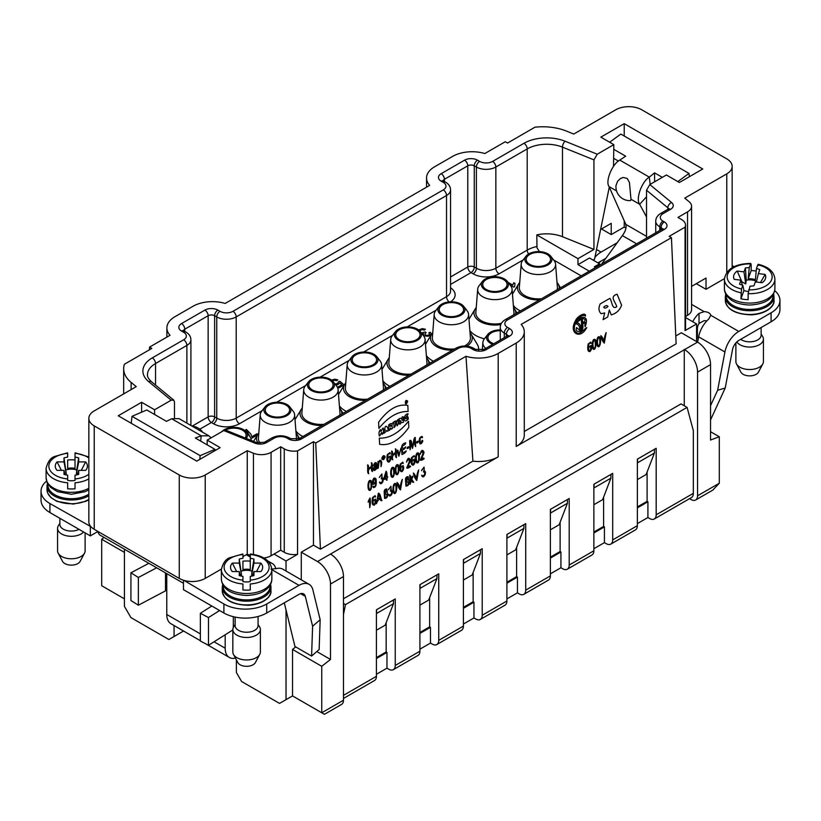 <?xml version="1.0" encoding="UTF-8"?>
<svg xmlns="http://www.w3.org/2000/svg" width="821" height="821" viewBox="0 0 821 821"><rect width="100%" height="100%" fill="white"/><g stroke="black" fill="none" stroke-linecap="round" stroke-linejoin="round"><path stroke-width="1.23" d="M376.418 657.59L386.157 651.966L386.968 652.438L376.418 658.524M419.911 632.478L429.65 626.854L430.461 627.326L419.911 633.412M463.403 607.366L473.142 601.752L473.953 602.214L463.403 608.31M506.896 582.263L516.625 576.64L517.435 577.112L506.896 583.197M550.378 557.151L560.117 551.527L560.928 551.999L550.378 558.085M593.87 532.039L603.609 526.425L604.42 526.887L593.87 532.983M685.545 225.118L685.545 328.554A13.772 7.953 180 0 1 685.073 330.606L685.073 227.171A13.772 7.953 0 0 0 685.545 225.118A13.772 7.953 0 0 0 681.512 219.494L677.93 217.432L687.536 211.88A13.772 7.953 0 0 0 691.569 206.266A13.772 7.953 0 0 0 689.086 201.699L684.745 198.128L726.78 173.867A18.36 10.601 0 0 0 732.158 166.376A18.36 10.601 0 0 0 726.78 158.874L641.745 109.778A18.36 10.601 0 0 0 615.781 109.778L573.756 134.049L566.449 131.093A41.307 23.85 0 0 0 534.964 127.204L507.542 143.039L505.274 141.735L484.821 153.537A27.534 15.897 0 0 0 452.617 156.39L434.596 166.796A27.534 15.897 0 0 0 426.53 178.034A27.534 15.897 0 0 0 429.65 185.392L225.18 303.442A27.534 15.897 0 0 0 192.976 306.295L174.955 316.701A27.534 15.897 0 0 0 166.889 327.938A27.534 15.897 0 0 0 170.009 335.296L149.555 347.098L151.834 348.412L124.412 364.247A41.307 23.85 0 0 0 123.663 368.742A41.307 23.85 0 0 0 131.134 382.422L136.255 386.64L94.22 410.9A18.36 10.601 0 0 0 88.842 418.392A18.36 10.601 0 0 0 94.22 425.894L179.255 474.979A18.36 10.601 0 0 0 205.219 474.979L247.244 450.719L253.432 453.223A13.772 7.953 0 0 0 271.074 452.33L280.679 446.778L284.251 448.851A13.772 7.953 0 0 0 297.551 450.903L313.458 441.719L313.458 545.154L301.286 552.184L317.511 561.554L330.494 554.062A18.36 10.601 60 0 1 343.476 576.547L330.494 584.039A18.36 10.601 -120 0 0 317.511 561.554M343.476 598.776L681.04 403.891L687.095 407.39L693.345 430.707L693.345 493.349L656.184 514.808L656.184 448.287L637.363 459.155L637.363 525.676L612.692 539.91L612.692 473.389L593.87 484.257L593.87 550.778L569.21 565.022L569.21 498.501L550.378 509.369L550.378 575.89L525.717 590.135L525.717 523.613L506.896 534.481L506.896 601.003L482.225 615.237L482.225 548.715L463.403 559.583L463.403 626.105L438.732 640.349L438.732 573.828L419.911 584.696L419.911 651.217L395.25 665.462L395.25 598.94L376.418 609.808L376.418 676.33L343.476 695.346M313.458 441.719L315.726 443.032L466 356.283L472.896 461.156A27.534 15.897 180 0 0 498.203 456.856L330.494 554.062M236.376 659.858L236.376 672.481L241.569 681.481L279.54 703.402L292.522 695.91L321.74 712.772L343.476 700.21L343.476 576.547M343.476 700.21A9.175 5.295 60 0 1 341.577 704.418L324.428 714.321L321.74 712.772L321.74 666.303L292.522 649.432L295.745 646.917M242.934 556.648L247.244 554.154L250.272 555.376M263.808 557.962A13.772 7.953 0 0 0 271.074 555.766L274.029 554.062L286.036 560.989L297.551 554.339A13.772 7.953 180 0 1 284.251 552.287L280.679 550.214L274.029 554.062M668.602 208.873A4.587 2.648 0 0 0 667.832 207.795L646.517 190.226L649.811 184.571L671.588 202.53A9.175 5.295 180 0 1 670.562 209.314L662.999 213.686A9.175 5.295 0 0 0 662.999 221.177L664.302 221.927A9.175 5.295 180 0 1 664.302 229.428L507.542 319.923A9.175 5.295 0 0 0 507.542 327.425L509.646 328.636A9.175 5.295 180 0 1 509.646 336.138L486.278 349.623A9.175 5.295 180 0 1 473.296 349.623L471.192 348.412A9.175 5.295 0 0 0 458.21 348.412L301.451 438.917A9.175 5.295 180 0 1 288.469 438.917L287.165 438.168A9.175 5.295 0 0 0 274.183 438.168L266.63 442.529A9.175 5.295 180 0 1 254.869 443.124L223.764 430.553L207.169 440.128L220.151 447.63L196.783 461.115L118.245 415.775L141.612 402.28L154.594 409.771L154.594 414.492L146.805 409.997L131.996 416.309L131.257 423.287M207.169 440.128L207.169 444.849L195.326 438.014L201.227 435.818L200.663 441.093M214.958 450.626L214.958 449.344L207.169 444.849M141.612 402.28L141.612 412.214M593.06 260.062L594.527 259.22L609.285 187.116M685.545 316.475L687.536 315.315A13.772 7.953 0 0 0 691.569 309.702L691.569 206.266M174.483 417.91L174.483 402.044L173.744 400.104L171.189 400.196L148.693 381.642A32.132 18.555 180 0 1 152.285 357.884L183.637 339.791A9.175 5.295 0 0 0 183.637 332.289L181.533 331.079A9.175 5.295 180 0 1 181.533 323.577L204.901 310.092A9.175 5.295 180 0 1 217.883 310.092L219.987 311.313A9.175 5.295 0 0 0 232.969 311.313L443.278 189.887A9.175 5.295 0 0 0 443.278 182.395L441.175 181.174A9.175 5.295 180 0 1 441.175 173.683L464.542 160.187A9.175 5.295 180 0 1 477.524 160.187L479.628 161.409A9.175 5.295 0 0 0 492.61 161.409L523.962 143.306A32.132 18.555 180 0 1 565.105 141.233L597.236 154.215L613.831 144.64L613.523 166.386M613.831 144.64L600.849 137.138L624.217 123.653L702.755 168.993L679.388 182.488L666.406 174.986L649.811 184.571M472.896 461.156L320.426 549.177L313.458 545.154M315.726 443.032L320.426 549.177M484.411 338.806A27.309 15.763 180 0 1 469.869 330.565M468.976 319.256A27.309 15.763 180 0 1 469.099 319.041L475.164 309.024A20.884 12.058 180 0 1 476.242 307.547M520.35 310.974A27.309 15.763 180 0 1 513.361 305.453M512.468 294.144A27.309 15.763 180 0 1 512.591 293.928L518.656 283.912A20.884 12.058 180 0 1 519.734 282.445M346.39 411.413A27.309 15.763 180 0 1 339.391 405.892M338.509 394.583A27.309 15.763 180 0 1 338.632 394.367L344.697 384.341A20.884 12.058 180 0 1 345.774 382.873M302.908 436.526A27.309 15.763 180 0 1 295.909 430.994M295.016 419.695A27.309 15.763 180 0 1 295.139 419.48L301.204 409.453A20.884 12.058 180 0 1 302.282 407.986M389.883 386.301A27.309 15.763 180 0 1 382.884 380.78M381.991 369.471A27.309 15.763 180 0 1 382.124 369.255L388.179 359.239A20.884 12.058 180 0 1 389.267 357.771M433.375 361.199A27.309 15.763 180 0 1 426.376 355.667M425.483 344.368A27.309 15.763 180 0 1 425.606 344.153L431.672 334.126A20.884 12.058 180 0 1 432.759 332.659M470.033 332.659A20.884 12.058 180 0 1 471.11 334.126L477.175 344.153A27.309 15.763 180 0 1 478.653 350.28M581.165 275.866L553.652 259.98M466 356.283A27.534 15.897 0 0 0 498.203 353.42L516.224 343.024A27.534 15.897 0 0 0 524.291 331.776A27.534 15.897 0 0 0 521.171 324.428L671.445 237.669L676.135 343.814L524.291 431.477M524.291 331.776L524.291 435.212A27.534 15.897 180 0 1 516.224 446.45L697.563 342.131L681.338 332.762L675.786 335.974M656.184 514.808A9.175 5.295 60 0 1 654.286 519.005L691.446 497.557A9.175 5.295 -120 0 0 693.345 493.349M689.548 498.645L691.077 499.537A9.175 5.295 -120 0 0 695.664 499.989A9.175 5.295 -120 0 0 697.563 495.781L697.563 372.118A18.36 10.601 -120 0 0 684.581 349.633M684.262 405.748L684.262 349.438M205.219 474.979L205.219 578.415A18.36 10.601 180 0 1 183.966 580.385A18.36 10.601 180 0 1 179.255 578.415L179.255 474.979M94.22 425.894L94.22 529.319L179.255 578.415M94.22 529.319A18.36 10.601 180 0 1 90.813 526.61A18.36 10.601 180 0 1 88.842 521.828L88.842 418.392M599.556 265.255L599.556 263.808L589.488 257.999L577.974 264.649L589.283 271.187M696.588 341.567L696.588 323.956L685.545 317.573M183.565 631.021L168.869 639.508L130.898 617.577L124.412 606.339L124.412 549.187M174.062 636.511L174.062 625.54M286.036 699.656L286.036 609.931M286.036 571.026L286.036 560.989M597.236 154.215L593.942 159.869L593.942 249.43L562.477 236.715A27.534 15.897 0 0 0 536.811 234.898L577.974 258.656L577.974 264.649M536.811 234.898L536.985 247.768L539.407 251.606M685.073 330.606L696.588 323.956M595.605 267.533L594.363 266.804L599.556 263.808M654.286 519.005A9.175 5.295 60 0 1 649.698 518.554L647.913 517.517L637.363 523.613M612.692 539.91A9.175 5.295 60 0 1 610.793 544.118A9.175 5.295 60 0 1 606.206 543.656L604.42 542.63L593.87 548.715M569.21 565.022A9.175 5.295 60 0 1 567.301 569.22A9.175 5.295 60 0 1 562.713 568.768L560.928 567.742L550.378 573.828M525.717 590.135A9.175 5.295 60 0 1 523.819 594.332A9.175 5.295 60 0 1 519.221 593.881L517.435 592.844L506.896 598.94M482.225 615.237A9.175 5.295 60 0 1 480.326 619.445A9.175 5.295 60 0 1 475.739 618.983L473.953 617.956L463.403 624.042M438.732 640.349A9.175 5.295 60 0 1 436.834 644.547A9.175 5.295 60 0 1 432.246 644.095L430.461 643.069L419.911 649.154M395.25 665.462A9.175 5.295 60 0 1 393.341 669.659A9.175 5.295 60 0 1 388.754 669.207L386.968 668.171L376.418 674.267M647.102 472.013L647.102 501.313L637.363 506.937M386.157 622.667L386.157 651.966M429.65 597.555L429.65 626.854M473.142 572.453L473.142 601.752M516.625 547.34L516.625 576.64M560.117 522.228L560.117 551.527M603.609 497.126L603.609 526.425M654.399 453.059L637.527 462.808L637.527 459.062L654.399 449.313L654.399 453.059L646.127 474.538L637.363 479.597M610.906 478.171L594.035 487.91L594.035 484.164L610.906 474.425L610.906 478.171L602.635 499.65L593.87 504.71M567.424 503.283L550.542 513.022L550.542 509.277L567.424 499.527L567.424 503.283L559.142 524.763L550.378 529.812M523.931 528.385L507.05 538.135L507.05 534.389L523.931 524.64L523.931 528.385L515.66 549.865L506.896 554.924M480.439 553.498L463.567 563.237L463.567 559.491L480.439 549.752L480.439 553.498L472.167 574.977L463.403 580.037M436.946 578.61L420.075 588.349L420.075 584.603L436.946 574.854L436.946 578.61L428.675 600.079L419.911 605.139M393.464 603.712L376.582 613.461L376.582 609.716L393.464 599.966L393.464 603.712L385.182 625.192L376.418 630.251M292.522 695.91L292.522 649.432M301.286 579.831L301.286 552.184M297.551 450.903L297.551 554.339M503.489 289.474A12.161 7.02 180 0 1 490.229 291.003A12.161 7.02 180 0 1 482.717 284.518A12.161 7.02 180 0 1 494.889 277.488A12.161 7.02 180 0 1 507.05 284.518A12.161 7.02 180 0 1 503.489 289.474M500.81 324.562A20.884 12.058 180 0 1 479.762 321.319A20.884 12.058 180 0 1 475.164 309.024M513.525 307.547A20.884 12.058 180 0 1 514.603 309.024A20.884 12.058 180 0 1 515.742 313.643M501.426 323.32A19.047 11.001 180 0 1 475.852 312.493L477.689 289.259A17.21 9.934 180 0 1 479.166 285.646L482.522 281.326A13.536 7.82 180 0 1 494.889 276.698A13.536 7.82 180 0 1 507.245 281.326A13.536 7.82 180 0 1 504.453 290.039A13.536 7.82 180 0 1 487.202 290.952A13.536 7.82 180 0 1 482.522 281.326M507.245 281.326L510.6 285.646A17.21 9.934 180 0 1 512.078 289.259L513.915 312.493A19.047 11.001 180 0 1 513.659 314.843M512.078 289.259A17.21 9.934 180 0 1 507.05 296.73A17.21 9.934 180 0 1 487.941 298.803A17.21 9.934 180 0 1 477.689 289.259M546.971 264.372A12.161 7.02 180 0 1 533.722 265.891A12.161 7.02 180 0 1 526.21 259.405A12.161 7.02 180 0 1 538.371 252.386A12.161 7.02 180 0 1 550.532 259.405A12.161 7.02 180 0 1 546.971 264.372M539.489 299.932A20.884 12.058 180 0 1 518.656 283.912M557.007 282.445A20.884 12.058 180 0 1 558.095 283.912A20.884 12.058 180 0 1 559.234 288.53M541.573 298.731A19.047 11.001 180 0 1 519.344 287.391L521.181 264.146A17.21 9.934 180 0 1 522.659 260.544L526.015 256.214A13.536 7.82 180 0 1 538.371 251.585A13.536 7.82 180 0 1 550.737 256.214A13.536 7.82 180 0 1 547.946 264.937A13.536 7.82 180 0 1 530.694 265.84A13.536 7.82 180 0 1 526.015 256.214M550.737 256.214L554.083 260.544A17.21 9.934 180 0 1 555.571 264.146L557.397 287.391A19.047 11.001 180 0 1 557.151 289.731M555.571 264.146A17.21 9.934 180 0 1 550.542 271.628A17.21 9.934 180 0 1 531.423 273.691A17.21 9.934 180 0 1 521.181 264.146M225.508 430.112A12.161 7.02 180 0 1 238.706 428.706A12.161 7.02 180 0 1 246.105 435.171A12.161 7.02 180 0 1 245.099 437.973M221.844 431.661A13.536 7.82 180 0 1 234.252 427.351A13.536 7.82 180 0 1 246.3 431.979L249.656 436.3A17.21 9.934 180 0 1 251.134 439.902A17.21 9.934 180 0 1 251.154 440.415L251.134 439.902M246.3 431.979A13.536 7.82 180 0 1 246.249 438.435M373.011 364.801A12.161 7.02 180 0 1 359.762 366.33A12.161 7.02 180 0 1 352.25 359.844A12.161 7.02 180 0 1 364.411 352.814A12.161 7.02 180 0 1 376.572 359.844A12.161 7.02 180 0 1 373.011 364.801M365.53 400.361A20.884 12.058 180 0 1 344.697 384.341M383.048 382.873A20.884 12.058 180 0 1 384.136 384.341A20.884 12.058 180 0 1 385.275 388.969M367.613 399.16A19.047 11.001 180 0 1 345.384 387.82L347.221 364.586A17.21 9.934 180 0 1 348.699 360.973L352.055 356.653A13.536 7.82 180 0 1 364.411 352.024A13.536 7.82 180 0 1 376.777 356.653A13.536 7.82 180 0 1 373.986 365.366A13.536 7.82 180 0 1 356.735 366.279A13.536 7.82 180 0 1 352.055 356.653M376.777 356.653L380.123 360.973A17.21 9.934 180 0 1 381.611 364.586L383.438 387.82A19.047 11.001 180 0 1 383.191 390.17M381.611 364.586A17.21 9.934 180 0 1 376.582 372.057A17.21 9.934 180 0 1 357.463 374.13A17.21 9.934 180 0 1 347.221 364.586M329.529 389.913A12.161 7.02 180 0 1 316.27 391.432A12.161 7.02 180 0 1 308.758 384.946A12.161 7.02 180 0 1 320.919 377.927A12.161 7.02 180 0 1 333.09 384.946A12.161 7.02 180 0 1 329.529 389.913M322.037 425.473A20.884 12.058 180 0 1 301.204 409.453M339.566 407.986A20.884 12.058 180 0 1 340.643 409.453A20.884 12.058 180 0 1 341.782 414.071M324.121 424.272A19.047 11.001 180 0 1 301.892 412.932L303.729 389.688A17.21 9.934 180 0 1 305.207 386.086L308.563 381.755A13.536 7.82 180 0 1 320.919 377.126A13.536 7.82 180 0 1 333.285 381.755A13.536 7.82 180 0 1 330.494 390.478A13.536 7.82 180 0 1 313.242 391.391A13.536 7.82 180 0 1 308.563 381.755M333.285 381.755L336.641 386.086A17.21 9.934 180 0 1 338.119 389.688L339.956 412.932A19.047 11.001 180 0 1 339.699 415.272M338.119 389.688A17.21 9.934 180 0 1 333.09 397.169A17.21 9.934 180 0 1 313.981 399.232A17.21 9.934 180 0 1 303.729 389.688M286.036 415.026A12.161 7.02 180 0 1 272.777 416.545A12.161 7.02 180 0 1 265.275 410.059A12.161 7.02 180 0 1 277.436 403.039A12.161 7.02 180 0 1 289.597 410.059A12.161 7.02 180 0 1 286.036 415.026M258.051 443.042A20.884 12.058 180 0 1 257.712 434.566A20.884 12.058 180 0 1 258.8 433.098M296.073 433.098A20.884 12.058 180 0 1 297.151 434.566A20.884 12.058 180 0 1 298.3 439.081M260.216 443.237A19.047 11.001 180 0 1 258.41 438.034L260.236 414.8A17.21 9.934 180 0 1 261.725 411.198L265.07 406.867A13.536 7.82 180 0 1 277.436 402.239A13.536 7.82 180 0 1 289.792 406.867A13.536 7.82 180 0 1 287.011 415.58A13.536 7.82 180 0 1 269.76 416.493A13.536 7.82 180 0 1 265.07 406.867M289.792 406.867L293.148 411.198A17.21 9.934 180 0 1 294.626 414.8L296.463 438.034A19.047 11.001 180 0 1 296.402 439.533M294.626 414.8A17.21 9.934 180 0 1 289.608 422.281A17.21 9.934 180 0 1 270.489 424.344A17.21 9.934 180 0 1 260.236 414.8M416.504 339.699A12.161 7.02 180 0 1 403.244 341.218A12.161 7.02 180 0 1 395.743 334.732A12.161 7.02 180 0 1 407.904 327.712A12.161 7.02 180 0 1 420.065 334.732A12.161 7.02 180 0 1 416.504 339.699M409.022 375.259A20.884 12.058 180 0 1 388.179 359.239M426.54 357.771A20.884 12.058 180 0 1 427.628 359.239A20.884 12.058 180 0 1 428.767 363.857M411.105 374.058A19.047 11.001 180 0 1 388.877 362.718L390.714 339.473A17.21 9.934 180 0 1 392.192 335.871L395.548 331.54A13.536 7.82 180 0 1 407.904 326.912A13.536 7.82 180 0 1 420.26 331.54A13.536 7.82 180 0 1 417.479 340.263A13.536 7.82 180 0 1 400.227 341.167A13.536 7.82 180 0 1 395.548 331.54M420.26 331.54L423.615 335.871A17.21 9.934 180 0 1 425.093 339.473L426.93 362.718A19.047 11.001 180 0 1 426.684 365.058M425.093 339.473A17.21 9.934 180 0 1 420.075 346.955A17.21 9.934 180 0 1 400.956 349.017A17.21 9.934 180 0 1 390.714 339.473M493.79 343.742A12.161 7.02 180 0 1 487.91 337.729A12.161 7.02 180 0 1 500.266 330.709M492.785 344.317A13.536 7.82 180 0 1 487.715 334.537A13.536 7.82 180 0 1 500.266 329.909M485.714 348.402A17.21 9.934 180 0 1 482.881 342.47A17.21 9.934 180 0 1 484.359 338.868L487.715 334.537M459.996 314.587A12.161 7.02 180 0 1 446.737 316.106A12.161 7.02 180 0 1 439.235 309.62A12.161 7.02 180 0 1 451.396 302.6A12.161 7.02 180 0 1 463.557 309.62A12.161 7.02 180 0 1 459.996 314.587M452.504 350.146A20.884 12.058 180 0 1 431.672 334.126M471.11 334.126A20.884 12.058 180 0 1 466.964 346.144M463.752 306.428A13.536 7.82 180 0 1 460.971 315.151A13.536 7.82 180 0 1 443.72 316.064A13.536 7.82 180 0 1 439.03 306.428A13.536 7.82 180 0 1 451.396 301.81A13.536 7.82 180 0 1 463.752 306.428L467.108 310.759A17.21 9.934 180 0 1 468.586 314.361L470.423 337.605A19.047 11.001 180 0 1 464.86 345.877A19.047 11.001 180 0 1 464.624 346.01M454.588 348.946A19.047 11.001 180 0 1 432.369 337.605L434.196 314.361A17.21 9.934 180 0 1 435.684 310.759L439.03 306.428M468.586 314.361A17.21 9.934 180 0 1 463.567 321.842A17.21 9.934 180 0 1 444.448 323.905A17.21 9.934 180 0 1 434.196 314.361M671.445 237.669L669.166 236.356L685.073 227.171M124.412 598.848L101.691 585.732L101.691 539.253L104.031 537.427M124.412 552.369L101.691 539.253M695.664 499.989L712.823 490.086L719.309 483.23L719.309 436.762L710.545 440.035L710.545 364.616L697.563 372.118M710.545 431.702L719.309 436.762M321.74 666.303L330.494 659.458L330.494 584.039M697.563 342.131A18.36 10.601 60 0 1 710.545 364.616M330.494 659.458L316.814 651.556M223.764 430.553L225.919 430.214M154.594 409.771L171.189 400.196M646.517 190.226L646.517 238.141M577.974 258.656L593.942 249.43M280.679 446.778L280.679 550.214M205.219 578.415L221.372 569.097M247.244 450.719L247.244 554.154M600.613 229.47L611.235 223.333L611.235 234.58L624.217 227.078L625.961 228.094M624.217 123.653L624.217 136.019M624.217 220.767L624.217 227.078M691.569 286.385L706.009 278.052L706.009 289.29L724.42 278.658M601.495 228.956L611.235 234.58M596.518 249.502L601.013 252.098L617.176 242.77M691.569 304.386L704.151 311.652A6.886 3.972 180 0 1 710.75 315.274L710.781 315.623M771.073 312.811L771.073 321.801L738.787 340.448A9.175 5.295 -60 0 0 732.486 349.787L725.2 388.035L717.636 390.252L724.922 351.993A20.197 11.658 -60 0 1 738.787 331.448L771.073 312.811A30.295 17.487 0 0 0 779.95 300.445A30.295 17.487 0 0 0 774.706 290.603M734.036 266.692L732.158 265.604M696.27 283.676L706.009 289.29M183.473 583.29L99.413 534.758L97.309 531.105M321.74 712.772L324.428 714.321M149.555 347.098L149.432 349.797M343.476 698.445L374.52 680.527A9.175 5.295 -120 0 0 376.418 676.33M343.476 614.519L345.508 604.605L687.095 407.39M647.102 501.313L647.913 501.785L637.363 507.871M386.968 652.438L386.968 668.171M393.341 669.659L418.012 655.415A9.175 5.295 -120 0 0 419.911 651.217M430.461 627.326L430.461 643.069M436.834 644.547L461.505 630.312A9.175 5.295 -120 0 0 463.403 626.105M473.953 602.214L473.953 617.956M480.326 619.445L504.987 605.2A9.175 5.295 -120 0 0 506.896 601.003M517.435 577.112L517.435 592.844M523.819 594.332L548.479 580.088A9.175 5.295 -120 0 0 550.378 575.89M560.928 551.999L560.928 567.742M567.301 569.22L591.972 554.986A9.175 5.295 -120 0 0 593.87 550.778M604.42 526.887L604.42 542.63M610.793 544.118L635.464 529.873A9.175 5.295 -120 0 0 637.363 525.676M647.913 501.785L647.913 517.517M345.508 604.605L343.476 603.435M613.831 149.35L625.674 156.195L619.773 160.085C611.943 164.364 605.159 181.482 609.049 186.593L616.55 190.924M618.449 161.09L613.831 158.422M773.987 300.445C774.942 305.104 767.84 313.786 751.554 314.833C735.503 314.361 726.759 309.568 725.333 300.445A24.322 14.049 180 0 0 749.655 314.484A24.322 14.049 180 0 0 773.987 300.445L773.987 296.689A24.322 14.049 180 0 0 773.567 294.092L773.546 293.98M650.17 184.366L649.298 177.12L654.563 172.872L662.321 177.346M654.563 172.872L654.614 181.8M609.654 142.228L620.85 134.069L689.004 173.426L689.404 176.71M689.004 173.426L677.818 181.574M630.969 199.246A9.831 2.884 42.5 0 1 629.799 200.632A13.772 13.772 0 0 1 616.007 185.515L617.608 181.215L620.44 178.526L623.129 177.48L627.193 178.434L629.45 182.539L630.969 199.246L639.662 204.265C635.464 198.98 641.776 181.585 649.298 177.12L619.773 160.085M646.517 216.918L639.662 204.265L646.517 196.794M646.517 195.901L646.517 191.56M625.838 224.41L609.049 186.593M646.517 236.345L625.797 224.379M696.588 339.555A18.36 10.601 -120 0 0 697.409 334.814L697.409 328.739A7.348 4.238 -60 0 1 699.03 323.443L704.151 320.642A6.886 3.972 180 0 1 706.737 320.99M771.073 321.801A30.295 17.487 0 0 0 779.95 309.435L779.95 300.445M597.924 262.874L605.857 258.297M692.719 321.719A18.36 10.601 -60 0 1 699.03 313.386L704.151 311.652M601.926 263.685L622.39 235.617L636.634 243.847M625.53 223.876C626.823 226.965 625.776 230.875 622.39 235.617M601.013 252.098A18.36 10.601 120 0 0 594.897 257.394M601.013 261.088L598.591 263.254M710.545 419.921L725.2 388.035M717.636 390.252L710.545 405.677M724.922 351.993L698.63 336.815L697.614 342.162M698.63 336.815A20.197 11.658 -60 0 1 708.759 319L710.75 315.274L738.787 331.448M760.462 282.527L765.151 274.43A16.061 9.277 180 0 1 764.69 280.156A16.061 9.277 180 0 1 762.134 282.732L755.341 281.911L753.914 285.831A16.061 9.277 180 0 1 750.045 286.16L748.126 293.682L748.126 299.675A25.246 14.573 180 0 1 740.942 298.813L741.507 288.992L742.851 285.287L743.929 290.572A11.032 6.373 0 0 0 747.397 291.363A11.032 6.373 -0 0 0 748.321 291.455M742.851 285.287A16.061 9.277 180 0 1 739.536 284.087L740.963 280.166L734.169 279.345A16.061 9.277 180 0 1 737.176 271.043L743.98 271.864L745.406 267.944A16.061 9.277 180 0 1 749.275 267.615L750.62 263.91L751.184 264.588L751.184 270.581L748.198 278.822L749.275 267.615M743.929 290.572L740.942 298.813M737.176 271.043L741.907 281.829L745.735 283.943L746.238 280.197L745.406 267.944M745.735 283.943L743.98 271.864M740.963 280.166L742.369 285.154M756.541 281.346A10.529 6.075 0 0 0 746.238 280.197M758.378 265.46L757.804 264.783L756.459 268.488A16.061 9.277 180 0 1 759.774 269.688L758.347 273.609L765.151 274.43M758.347 273.609L756.387 282.034M756.459 268.488L755.382 279.694A11.032 6.373 -0 0 0 748.198 278.822M751.184 270.581A25.246 14.573 180 0 1 756.213 271.053M761.129 327.548L761.129 335.194A11.473 6.63 180 0 1 760.882 336.548A11.473 6.63 180 0 1 752.323 341.639A11.473 6.63 180 0 1 740.706 339.34M741.507 288.992A22.495 12.982 0 0 1 727.642 274.224A22.495 12.982 0 0 1 750.62 263.91L751.184 264.588M761.129 334.034L762.606 336.394A13.772 7.953 180 0 1 763.427 339.094A13.772 7.953 180 0 1 763.13 340.725A13.772 7.953 180 0 1 750.753 347.026A13.772 7.953 180 0 1 736.806 341.947M762.812 363.929L758.43 372.139A9.175 5.295 180 0 1 747.777 375.761A9.175 5.295 180 0 1 740.881 372.139L736.499 363.929A13.772 7.953 0 0 0 746.833 369.368A13.772 7.953 0 0 0 762.812 363.929A13.772 7.953 0 0 0 763.13 363.21A13.772 7.953 0 0 0 763.427 361.579L763.427 339.094M735.883 342.911L735.883 361.579A13.772 7.953 0 0 0 736.499 363.929M183.966 580.385L223.887 603.999A30.295 17.487 0 0 0 266.722 603.999L299.018 585.352L271.843 569.661M252.889 575.86L253.946 571.56L253.946 575.572A16.061 9.277 180 0 1 250.272 576.352L250.272 581.576A11.032 6.373 -0 0 1 246.598 581.935A11.032 6.373 0 0 1 242.934 581.576L242.934 576.352A16.061 9.277 180 0 1 239.26 575.572L239.26 571.56L232.312 571.56A16.061 9.277 180 0 1 231.563 570.595A16.061 9.277 180 0 1 232.312 563.083L239.26 563.083L239.26 559.07A16.061 9.277 180 0 1 242.934 558.29L242.934 554.514A22.495 12.982 0 0 0 224.112 567.321A22.495 12.982 0 0 0 242.934 580.139M256.532 571.56L260.893 563.083A16.061 9.277 180 0 1 261.632 570.595A16.061 9.277 180 0 1 260.893 571.56L253.946 571.56M250.272 589.991A25.246 14.573 180 0 1 242.934 589.991L242.934 583.988A25.246 14.573 180 0 1 221.352 569.569L221.352 578.938A25.246 14.573 0 0 0 246.598 593.511A25.246 14.573 0 0 0 271.843 578.938L271.843 569.569A25.246 14.573 180 0 1 250.272 583.988L250.272 589.991M239.927 574.29L241.528 574.916L239.26 559.07M241.528 574.916L239.26 563.083M232.312 563.083L236.664 571.56M239.26 571.56L240.317 575.86M250.272 580.139A22.495 12.982 -0 0 0 269.093 567.321A22.495 12.982 0 0 0 250.272 554.514L250.272 569.558A11.032 6.373 -0 0 0 242.934 569.558L242.934 561.154A25.246 14.573 180 0 1 250.272 561.154L250.272 558.29A16.061 9.277 180 0 1 253.946 559.07L251.985 571.159A10.529 6.075 0 0 0 241.21 571.159M251.985 571.159L251.678 574.916L253.268 574.29M253.946 559.07L253.946 563.083L260.893 563.083M253.946 563.083L251.678 574.916M242.934 561.154L242.934 569.558M250.272 569.558L250.272 561.154M258.071 616.479L258.071 625.633A11.473 6.63 180 0 1 246.598 632.252A11.473 6.63 180 0 1 235.124 625.633L235.124 617.094M258.071 624.473L259.549 626.834A13.772 7.953 180 0 1 260.37 629.533A13.772 7.953 180 0 1 246.598 637.486A13.772 7.953 180 0 1 232.836 629.533A13.772 7.953 180 0 1 233.646 626.834L235.124 624.473M259.764 654.358L255.372 662.578A9.175 5.295 180 0 1 246.598 666.313A9.175 5.295 180 0 1 237.833 662.578L233.441 654.358A13.772 7.953 0 0 0 246.598 659.971A13.772 7.953 0 0 0 259.764 654.358A13.772 7.953 0 0 0 260.37 652.018L260.37 629.533M232.836 629.533L232.836 652.018A13.772 7.953 0 0 0 233.441 654.358M46.592 481.106A30.295 17.487 0 0 0 41.05 491.194A30.295 17.487 0 0 0 49.927 503.56L90.813 526.61M171.702 418.772L201.227 435.818L208.914 435.859L179.009 418.597L171.702 418.772L166.437 421.337L154.594 414.492M199.76 459.401L200.15 455.655L131.996 416.309M200.15 455.655L214.958 449.344M208.914 435.859L211.089 437.87M284.302 602.84L294.944 646.466L311.59 656.071L319.143 649.544L320.159 619.732L312.883 589.878A20.197 11.658 120 0 0 309.117 584.347L282.824 569.169A20.197 11.658 120 0 0 276.461 568.594L270.981 569.169M41.05 491.194L41.05 500.184A30.295 17.487 0 0 0 49.927 512.55L90.331 535.887L97.627 531.669M183.473 580.663L183.473 589.663L223.887 612.989A30.295 17.487 0 0 0 266.722 612.989L299.018 594.342A9.175 5.295 120 0 1 303.606 593.891A9.175 5.295 120 0 1 305.32 596.405L312.606 626.249L320.159 619.732M225.18 634.766L225.18 648.221L214.045 641.786M235.442 658.114A20.197 11.658 -60 0 1 229.367 657.467A20.197 11.658 -60 0 1 225.18 648.221M200.355 640.708L170.942 623.734A20.197 11.658 -60 0 1 166.766 614.488L166.766 573.643M275.794 568.748A18.36 10.601 120 0 0 272.336 563.545A18.36 10.601 120 0 0 269.401 562.703M309.117 584.347A20.197 11.658 120 0 0 299.018 585.352M90.331 526.887L90.331 535.887M311.59 656.071L312.606 626.249M156.657 567.804L138.369 577.481L130.919 572.791L130.919 600.531L138.369 605.21L138.369 577.481M166.766 590.884A0.913 0.534 180 0 0 165.493 590.863L138.369 605.21M148.858 563.309L130.919 572.791M208.472 617.566L200.355 613.266L200.355 641.006L208.472 645.296L208.472 617.566L219.628 610.537M208.472 645.296L232.836 629.953M200.355 613.266L211.839 606.031M77.626 474.671L78.683 470.382L78.683 474.384A16.061 9.277 180 0 1 75.019 475.164L75.019 480.388A11.032 6.373 -0 0 1 71.345 480.757A11.032 6.373 0 0 1 67.671 480.388L67.671 475.164A16.061 9.277 180 0 1 63.997 474.384L63.997 470.382L57.06 470.382A16.061 9.277 180 0 1 56.31 469.407A16.061 9.277 180 0 1 57.06 461.895L63.997 461.895L63.997 457.892A16.061 9.277 180 0 1 67.671 457.112L67.671 453.325A22.495 12.982 0 0 0 48.85 466.143A22.495 12.982 0 0 0 67.671 478.951M81.279 470.382L85.63 461.895A16.061 9.277 180 0 1 86.379 469.407A16.061 9.277 180 0 1 85.63 470.382L78.683 470.382M88.842 478.889A25.246 14.573 180 0 1 75.019 482.81L75.019 488.803A25.246 14.573 180 0 1 67.671 488.803L67.671 482.81A25.246 14.573 180 0 1 46.099 468.391L46.099 477.76A25.246 14.573 0 0 0 61.462 491.163A25.246 14.573 0 0 0 88.842 488.259M64.674 473.101L66.275 473.727L63.997 457.892M66.275 473.727L63.997 461.895M57.06 461.895L61.411 470.382M63.997 470.382L65.064 474.671M88.842 457.985A22.495 12.982 0 0 0 75.019 453.325L75.019 468.381A11.032 6.373 -0 0 0 67.671 468.381L67.671 459.965A25.246 14.573 180 0 1 75.019 459.965L75.019 457.112A16.061 9.277 180 0 1 78.683 457.892L76.733 469.971A10.529 6.075 0 0 0 65.957 469.971M76.733 469.971L76.415 473.727L78.016 473.101M78.683 457.892L78.683 461.895L85.63 461.895M78.683 461.895L76.415 473.727M67.671 459.965L67.671 468.381M75.019 468.381L75.019 459.965M79.032 529.36A11.473 6.63 180 0 1 66.686 530.499A11.473 6.63 180 0 1 59.871 524.445L59.871 518.297M83.588 531.987A13.772 7.953 180 0 1 68.102 536.072A13.772 7.953 180 0 1 57.573 528.355A13.772 7.953 180 0 1 58.394 525.656L59.871 523.285M84.501 553.18L80.119 561.39A9.175 5.295 180 0 1 71.345 565.125A9.175 5.295 180 0 1 62.57 561.39L58.188 553.18A13.772 7.953 0 0 0 71.345 558.783A13.772 7.953 0 0 0 84.501 553.18A13.772 7.953 0 0 0 85.117 550.84L85.117 532.87M57.573 528.355L57.573 550.84A13.772 7.953 0 0 0 58.188 553.18M368.998 499.835L370.045 497.967C370.569 501.549 370.466 504.771 369.737 507.635L369.419 500.42C367.849 502.842 367.705 502.637 368.998 499.835M369.737 481.588C367.562 484.195 369.255 491.05 370.076 489.131C371.656 489.655 371.195 479.269 369.737 481.588M368.752 489.87C367.182 487.12 368.147 479.392 370.538 480.47C372.929 480.562 371.697 493.277 368.752 489.87M372.508 471.5C371.615 471.275 371.287 469.971 371.544 467.601C368.783 468.586 367.829 470.618 368.701 473.696C366.915 473.368 368.106 467.498 367.521 464.932C368.403 464.984 368.721 466.092 368.465 468.268C371.123 467.406 372.077 465.558 371.328 462.726C373.124 463.054 371.923 468.935 372.508 471.5M374.869 500.133C373.432 499.886 372.857 501.087 373.165 503.745C374.848 504.515 375.413 503.314 374.869 500.133M373.36 497.321L372.765 501.015L375.392 499.096C376.429 501.251 376.069 503.273 374.294 505.161C372.19 505.377 371.605 502.863 372.529 497.618L375.105 495.668C376.408 498.337 374.53 495.884 373.36 497.321M375.259 482.132C376.049 473.194 370.651 486.268 375.259 482.132M373.36 487.571C371.81 484.328 375.659 488.834 375.649 483.908C376.192 480.993 372.365 487.551 372.477 482.235C373.042 478.202 374.222 477.093 376.018 478.92C376.757 484.718 375.874 487.612 373.36 487.571M374.397 469.345C375.761 469.13 376.387 467.98 376.264 465.897L374.397 469.345M374.397 464.655C372.539 468.37 374.099 461.854 376.08 462.644C376.921 463.639 377.28 465.425 377.147 468.001C377.722 469.294 376.603 468.042 375.7 469.591C374.345 470.885 373.576 470.751 373.381 469.191C373.381 466.554 377.793 463.927 375.967 463.855L374.397 464.655M378.522 495.905C377.639 498.655 378.122 499.301 379.979 497.844C379.251 494.55 378.768 493.914 378.522 495.905M378.317 493.226C380.564 493.247 380.595 498.47 381.95 500.584C380.954 500.954 380.39 500.328 380.267 498.696C378.378 499.804 377.116 501.487 376.48 503.745L378.317 493.226M379.938 460.212C381.868 460.673 382.206 462.818 380.965 466.615C381.139 461.761 380.503 460.294 379.056 462.192L378.245 468.186L377.947 461.515C378.44 461.915 379.097 461.484 379.938 460.212M382.052 475.944C381.355 474.733 380.441 475.267 379.323 477.545L381.868 473.953L382.073 477.884C383.345 478.068 383.581 479.402 382.791 481.886C381.252 484.298 380.133 484.339 379.446 482.019C380.482 482.84 381.406 482.686 382.217 481.558C382.76 479.546 382.453 478.643 381.283 478.848L382.052 475.944M383.694 457.359C383.027 457.318 383.027 457.318 383.694 457.359M383.284 456.722C384.546 456.363 384.012 459.565 383.417 457.985C382.483 459.144 382.442 458.734 383.284 456.722M382.114 434.453C383.53 432.924 383.889 430.779 383.181 428.028C381.662 428.716 380.852 434.114 380.431 429.619C379.015 431.148 378.655 433.293 379.364 436.043C380.913 435.233 381.683 429.711 382.114 434.453M382.822 459.524C388.395 455.953 379.969 455.121 382.822 459.524M383.356 455.717C385.572 455.778 385.624 457.092 383.53 459.668C381.324 459.575 381.262 458.262 383.356 455.717M384.977 490.732C384.587 497.003 388.59 487.12 384.977 490.732M384.413 478.315C386.26 477.319 386.804 475.585 386.065 473.101L384.413 478.315M384.895 497.116C389.37 498.214 384.823 489.347 384.895 497.116M384.279 493.359C383.859 490.465 384.71 489.008 386.855 488.977L387.471 493.185C388.046 496.602 387.081 498.337 384.587 498.398L384.279 493.359M387.112 480.09C386.342 480.408 386.075 479.813 386.291 478.294C384.823 479.577 383.961 479.721 383.715 478.725L386.116 471.213C386.855 472.249 387.132 474.128 386.968 476.847C389.01 476.057 386.137 478.653 387.112 480.09M385.706 430.183C386.414 428.295 386.414 428.295 385.706 430.183M386.896 430.748C389.349 433.242 387.707 423.882 385.162 426.889L383.91 433.416L386.896 430.748M389.698 457.04C388.251 456.794 387.686 457.995 387.984 460.653C389.667 461.423 390.242 460.222 389.698 457.04M388.179 454.229L387.594 457.923L390.211 456.004C391.258 458.159 390.888 460.181 389.123 462.069C387.019 462.285 386.424 459.77 387.348 454.526L389.934 452.576C391.237 455.245 389.349 452.792 388.179 454.229M391.135 488.218C390.437 487.007 389.523 487.53 388.405 489.819L390.95 486.227L391.145 490.158C392.417 490.342 392.664 491.676 391.874 494.16C390.334 496.572 389.216 496.613 388.528 494.293C389.565 495.114 390.488 494.96 391.299 493.832C391.843 491.82 391.525 490.917 390.355 491.122L391.135 488.218M390.067 425.34C389.647 428.1 392.007 424.344 390.067 425.34M392.428 468.493C390.252 471.09 391.935 477.945 392.766 476.026C394.347 476.56 393.885 466.174 392.428 468.493M391.443 476.775C389.872 474.015 390.837 466.297 393.228 467.375C395.619 467.457 394.388 480.182 391.443 476.775M388.692 424.847C391.658 422.682 392.695 423.205 391.802 426.417C392.941 427.587 392.777 428.49 391.309 429.147C389.872 426.099 391.022 429.937 388.938 430.512L388.692 424.847M394.696 484.688C392.53 487.294 394.213 494.15 395.045 492.231C396.615 492.764 396.163 482.368 394.696 484.688M393.711 492.969C392.14 490.219 393.115 482.491 395.506 483.579C397.898 483.661 396.656 496.387 393.711 492.969M396.553 457.615C395.66 457.389 395.332 456.096 395.589 453.726C392.828 454.711 391.874 456.743 392.746 459.822C390.96 459.493 392.151 453.613 391.566 451.047C392.448 451.098 392.766 452.217 392.51 454.382C395.168 453.52 396.122 451.673 395.373 448.851C397.169 449.179 395.968 455.06 396.553 457.615M395.178 422.476C399.293 418.33 389.585 423.934 393.854 423.246L394.049 427.567C395.445 426.458 395.814 424.765 395.178 422.476M396.964 465.866C394.788 468.473 396.481 475.328 397.302 473.409C398.883 473.943 398.421 463.547 396.964 465.866M395.979 474.148C394.408 471.398 395.373 463.67 397.764 464.748C400.155 464.84 398.924 477.565 395.979 474.148M397.066 425.822C398.483 424.293 398.842 422.148 398.134 419.398C396.717 420.927 396.369 423.072 397.066 425.822M397.775 450.062L399.191 454.731L400.905 448.256L398.924 456.25C397.733 453.941 397.343 451.878 397.775 450.062M400.463 489.901C398.873 488.423 397.713 485.94 396.995 482.44C398.534 483.641 399.54 485.868 400.022 489.111C400.258 485.416 401.038 482.163 402.341 479.361L400.463 489.901M402.547 466.636C401.11 466.39 400.545 467.59 400.843 470.248C402.526 471.018 403.09 469.817 402.547 466.636M401.038 463.824L400.443 467.518L403.07 465.599C404.106 467.754 403.747 469.776 401.982 471.665C399.868 471.88 399.283 469.366 400.207 464.122L402.783 462.172C404.096 464.84 402.208 462.387 401.038 463.824M402.044 417.14C404.435 415.282 403.019 420.496 403.563 422.066C401.951 423.133 400.935 422.63 400.504 420.557L400.648 423.749C398.257 425.606 399.673 420.393 399.129 418.823C400.74 417.766 401.767 418.269 402.187 420.331L402.044 417.14M405.759 442.858C405.369 444.305 404.23 445.331 402.352 445.936C402.126 448.769 403.244 449.087 405.707 446.891C405.379 448.297 404.322 449.282 402.526 449.836C401.828 453.797 403.953 452.525 406.251 450.903C405.574 452.545 404.137 453.746 401.941 454.506C401.941 449.898 399.868 444.079 405.759 442.858M406.303 478.417C405.913 484.688 409.915 474.805 406.303 478.417M406.221 484.811C410.695 485.899 406.149 477.042 406.221 484.811M405.605 481.044C405.184 478.15 406.036 476.693 408.181 476.673L408.796 480.87C409.371 484.287 408.406 486.022 405.913 486.083L405.605 481.044M406.498 402.772C407.113 401.592 406.847 401.212 405.707 401.633C405.687 402.865 405.954 403.244 406.498 402.772M409.084 447.548C404.999 450.914 408.365 444.654 409.084 447.548M408.027 413.815C402.68 414.307 403.244 425.155 408.304 419.028C408.006 415.96 407.544 415.857 406.939 418.72C402.834 419.367 408.406 414.974 408.027 413.815M379.323 438.157C389.328 438.537 399.057 432.913 408.53 421.296L408.807 427.443C399.396 440.425 389.657 446.049 379.6 444.305L379.323 438.157M378.892 428.398C388.364 416.781 398.103 411.157 408.099 411.526L407.832 405.389C397.764 403.645 388.035 409.269 378.625 422.251L378.892 428.398M410.551 466.554C408.704 468.001 407.432 468.463 406.734 467.949L409.238 461.823C409.269 458.477 408.365 458.58 406.528 462.12C407.698 457.892 408.93 457.143 410.243 459.863C410.972 460.478 407.904 466.03 407.637 467.128C409.258 465.723 410.233 465.538 410.551 466.554M411.229 480.172L410.161 484.298L409.751 475.082C410.613 475.677 410.931 477.288 410.705 479.926L412.286 476.221C413.158 475.913 412.963 476.868 411.701 479.105L413.671 482.276C412.511 482.512 411.701 481.814 411.229 480.172M413.897 460.088C412.46 459.842 411.885 461.043 412.183 463.701C413.866 464.47 414.441 463.27 413.897 460.088M412.378 457.276L411.793 460.961L414.41 459.052C415.457 461.207 415.087 463.229 413.322 465.117C411.218 465.333 410.623 462.818 411.547 457.574L414.133 455.624C415.436 458.292 413.548 455.84 412.378 457.276M410.059 449.826L409.658 440.6C411.998 439.163 411.444 444.192 412.491 445.659C413.435 449.754 412.809 438.188 415.231 437.388L415.642 446.603C414.697 445.249 414.338 442.817 414.554 439.317L412.501 448.42L410.459 441.544C410.972 444.674 410.839 447.435 410.059 449.826M416.791 480.47C415.2 478.992 414.051 476.508 413.332 473.019C414.862 474.22 415.867 476.437 416.35 479.68C416.596 475.985 417.366 472.732 418.669 469.93L416.791 480.47M417.386 454.075C415.21 456.681 416.904 463.537 417.725 461.618C419.305 462.151 418.843 451.755 417.386 454.075M416.339 442.191C420.424 438.835 417.058 445.085 416.339 442.191M416.401 462.356C414.831 459.606 415.795 451.878 418.187 452.966C420.578 453.048 419.346 465.774 416.401 462.356M422.168 440.323C424.139 440.559 420.547 445.444 419.788 443.443C418.689 439.368 419.449 437.039 422.076 436.454C423.585 439.245 420.773 436.084 420.136 438.588C420.044 443.258 420.721 443.843 422.168 440.323M424.17 458.693C422.322 460.14 421.05 460.602 420.352 460.088L422.846 453.962C422.877 450.616 421.984 450.719 420.147 454.259C421.317 450.031 422.548 449.282 423.862 452.002C424.59 452.617 421.522 458.169 421.255 459.267C422.877 457.861 423.841 457.677 424.17 458.693M424.252 469.099C423.554 467.888 422.641 468.411 421.522 470.7L424.067 467.108L424.272 471.038C425.545 471.223 425.781 472.557 424.991 475.041C423.451 477.453 422.333 477.494 421.645 475.174C422.682 475.995 423.605 475.841 424.416 474.712C424.96 472.701 424.642 471.798 423.472 472.003L424.252 469.099M576.044 323.874L580.221 318.076C580.899 321.432 578.548 319.513 577.43 322.858C580.252 323.782 581.381 326.563 580.796 331.191C576.906 332.023 575.5 330.812 576.568 327.548L579.688 330.258C579.954 326.512 578.743 324.387 576.044 323.874M585.168 326.717C584.665 325.937 584.788 324.48 585.547 322.355L582.623 324.049C583.218 326.563 582.951 328.739 581.843 330.596L581.258 317.47C586.44 316.598 587.744 319.677 585.168 326.717M582.571 322.817C586.009 320.652 585.948 319.184 582.376 318.404L582.571 322.817M585.455 316.106C586.256 311.405 577.03 316.126 575.336 321.052C568.409 333.162 580.426 340.079 586.728 327.61C584.675 328.533 579.236 335.573 576.599 332.567C570.01 329.365 579.359 312.001 585.455 316.106M590.494 346.544C589.057 346.298 588.493 347.509 588.79 350.157C590.473 350.926 591.038 349.725 590.494 346.544M588.985 343.732L588.39 347.427L591.017 345.508C592.054 347.663 591.695 349.684 589.93 351.573C587.815 351.788 587.231 349.274 588.154 344.03L590.73 342.08C592.044 344.758 590.155 342.295 588.985 343.732M593.994 340.541C591.818 343.147 593.501 349.992 594.332 348.083C595.913 348.607 595.451 338.221 593.994 340.541M592.998 348.822C591.438 346.062 592.403 338.344 594.794 339.422C597.185 339.504 595.943 352.23 592.998 348.822M598.53 337.913C596.354 340.52 598.047 347.375 598.868 345.456C600.449 345.99 599.987 335.594 598.53 337.913M597.544 346.195C595.974 343.445 596.939 335.717 599.33 336.805C601.721 336.887 600.49 349.613 597.544 346.195M604.287 343.127C602.696 341.649 601.547 339.165 600.828 335.666C602.357 336.867 603.363 339.094 603.856 342.336C604.092 338.632 604.861 335.389 606.175 332.587L604.287 343.127M603.671 307.157C605.703 305.33 607.15 305.114 608.012 306.49C605.919 308.368 604.472 308.583 603.671 307.157M617.105 294.226L621.6 305.166C619.845 310.133 616.397 313.376 611.255 314.895L609.305 309.999L607.694 317.019L603.086 319.677L604.697 312.934L601.146 313.714C598.642 311.344 598.314 308.08 600.172 303.934L609.808 298.372C612.22 300.907 611.83 310.328 616.756 306.685C615.75 302.261 609.028 296.484 617.105 294.226M406.118 401.007C403.121 405.656 409.7 401.171 406.118 401.007M407.688 401.295C404.322 397.323 404.804 408.848 407.688 401.295M250.343 437.336L247.47 432.154L245.099 430.225L246.413 429.465L250.918 434.155L251.801 436.772L256.891 433.837L257.825 434.381M257.517 434.894L251.39 438.424L250.672 438.014M335.071 384.054L337.544 383.51L338.426 381.827L339.781 381.231L344.112 384.895L338.95 387.871L337.729 387.173L341.875 384.772L339.637 382.843L338.324 384.351L335.871 385.1M331.551 380.102L334.691 379.21L337.821 379.836L336.589 380.677L334.434 380.226L332.423 380.821M421.378 332.987L425.124 331.961L426.109 332.69L424.837 333.89L425.504 335.03L427.136 335.42L428.819 334.978L429.599 333.993L428.829 332.823L430.337 332.218L431.261 333.973L429.906 335.573L427.967 336.271L424.159 335.768L423.297 334.855L423.492 333.726L422.189 334.034M418.577 329.919L422.322 328.636L425.463 329.252L424.365 330.093L422.056 329.621L419.552 330.75M508.045 282.352L512.756 285.072L513.772 282.722L515.003 283.43L514.613 286.662L513.782 287.145L510.108 285.02M523.09 259.98L499.106 273.834A18.36 10.601 180 0 1 473.142 273.834L471.028 272.613L450.555 284.435M450.555 287.812A18.36 10.601 180 0 1 450.575 301.82M436.115 310.205L407.144 326.922M392.623 335.307L363.652 352.035M349.13 360.419L320.159 377.147M305.648 385.531L276.677 402.249M262.156 410.633L239.465 423.739A18.36 10.601 180 0 1 213.501 423.739L211.387 422.517L199.842 429.178M516.224 343.024L516.224 446.45M498.203 456.856L498.203 353.42M697.563 495.781L719.309 483.23M593.942 159.869L562.477 147.144A27.534 15.897 0 0 0 527.205 148.929L527.205 250.118A27.534 15.897 180 0 1 536.811 246.516M565.105 141.233A4.587 2.145 112 0 0 562.477 147.144L562.477 236.715M523.962 143.306A4.587 2.648 60 0 1 527.205 148.929L495.853 167.022L495.853 268.21L527.205 250.118A4.587 2.648 60 0 0 528.601 253.997M671.588 202.53A4.587 3.068 129.5 0 0 667.832 207.795L667.832 209.345M662.331 228.977A4.587 2.648 0 0 0 661.059 227.55L659.756 226.801L659.756 230.496M662.999 221.177A4.587 2.648 120 0 0 659.756 226.801A13.772 7.953 180 0 1 655.722 221.177L655.722 232.825M664.302 221.927A4.587 2.648 120 0 0 661.059 227.55L661.059 229.747M687.536 211.88L687.536 315.315M190.913 425.473L190.913 339.791A13.772 7.953 180 0 1 186.88 345.415L155.538 363.508A27.534 15.897 0 0 0 147.472 374.756C147.175 376.623 148.56 378.994 151.608 381.847A4.587 3.068 -50.5 0 0 148.693 381.642M152.285 357.884A4.587 2.648 60 0 1 155.538 363.508L155.538 385.09M183.637 339.791A4.587 2.648 60 0 1 186.88 345.415L186.88 423.143M271.074 452.33L271.074 555.766M284.251 448.851L284.251 552.287M131.134 382.422L131.134 389.585M253.432 453.223L253.432 554.401M726.78 272.377L726.78 173.867M217.883 310.092A4.587 2.648 120 0 0 214.63 315.716L214.63 416.894L216.744 418.115A13.772 7.953 0 0 0 236.212 418.115L446.521 296.689A13.772 7.953 0 0 0 450.555 291.075L450.555 189.887A13.772 7.953 180 0 1 446.521 195.511L236.212 316.927A13.772 7.953 180 0 1 216.744 316.927L214.63 315.716A4.587 2.648 0 0 0 208.144 315.716L184.776 329.2A4.587 2.648 0 0 0 183.494 330.637M181.533 323.577A4.587 2.648 60 0 1 184.776 329.2L184.776 331.397M192.104 426.161L208.144 416.894A4.587 2.648 180 0 1 214.63 416.894A4.587 2.648 120 0 1 211.387 422.517A4.587 2.648 60 0 1 208.144 416.894L208.144 315.716A4.587 2.648 60 0 0 204.901 310.092M219.987 311.313A4.587 2.648 120 0 0 216.744 316.927L216.744 418.115A4.587 2.648 120 0 1 213.501 423.739M232.969 311.313A4.587 2.648 60 0 1 236.212 316.927L236.212 418.115A4.587 2.648 60 0 0 239.465 423.739M443.278 189.887A4.587 2.648 60 0 1 446.521 195.511L446.521 296.689A4.587 2.648 60 0 0 449.179 301.912M492.61 161.409A4.587 2.648 60 0 1 495.853 167.022A13.772 7.953 180 0 1 476.385 167.022L474.271 165.811A4.587 2.648 0 0 0 467.785 165.811L444.418 179.296A4.587 2.648 0 0 0 443.135 180.733M441.175 173.683A4.587 2.648 60 0 1 444.418 179.296L444.418 181.492M450.555 276.944L467.785 266.999A4.587 2.648 180 0 1 474.271 266.999L476.385 268.21A13.772 7.953 0 0 0 495.853 268.21A4.587 2.648 60 0 0 499.106 273.834M464.542 160.187A4.587 2.648 60 0 1 467.785 165.811L467.785 266.999A4.587 2.648 60 0 0 471.028 272.613A4.587 2.648 120 0 0 474.271 266.999L474.271 165.811A4.587 2.648 120 0 1 477.524 160.187M479.628 161.409A4.587 2.648 120 0 0 476.385 167.022L476.385 268.21A4.587 2.648 120 0 1 473.142 273.834M507.686 335.697A4.587 2.648 0 0 0 506.403 334.26L504.299 333.049L504.299 337.677M507.542 327.425A4.587 2.648 120 0 0 504.299 333.049A13.772 7.953 180 0 1 500.266 327.425L500.266 340.007M509.646 328.636A4.587 2.648 120 0 0 506.403 334.26L506.403 336.456M183.637 332.289A4.587 2.648 -60 0 1 185.936 332.064L183.268 330.432L183.432 331.079M181.533 331.079A4.587 2.648 -60 0 1 183.822 330.853M443.278 182.395A4.587 2.648 -60 0 1 445.577 182.159L442.909 180.528L443.073 181.174M441.175 181.174A4.587 2.648 -60 0 1 443.463 180.948M670.562 209.314A4.587 2.648 -120 0 0 668.273 209.088L660.71 213.46C657.488 215.379 655.825 217.955 655.722 221.177M662.999 213.686A4.587 2.648 -120 0 0 660.71 213.46M664.302 229.428A4.587 2.648 -120 0 0 662.003 229.192L505.243 319.697C502.031 321.616 500.369 324.192 500.266 327.425M507.542 319.923A4.587 2.648 -120 0 0 505.243 319.697M509.646 336.138A4.587 2.648 -120 0 0 507.357 335.912L483.99 349.397L475.595 349.397L473.491 348.186C467.631 345.302 461.771 345.302 455.912 348.186L299.152 438.681L290.767 438.681L289.464 437.932C283.604 435.058 277.755 435.058 271.895 437.932L264.331 442.303L256.593 442.611L225.785 430.163M486.278 349.623A4.587 2.648 -120 0 0 483.99 349.397M473.296 349.623A4.587 2.648 -60 0 1 475.595 349.397M471.192 348.412A4.587 2.648 -60 0 1 473.491 348.186M458.21 348.412A4.587 2.648 -120 0 0 455.912 348.186M301.451 438.917A4.587 2.648 -120 0 0 299.152 438.681M288.469 438.917A4.587 2.648 -60 0 1 290.767 438.681M287.165 438.168A4.587 2.648 -60 0 1 289.464 437.932M274.183 438.168A4.587 2.648 -120 0 0 271.895 437.932M266.63 442.529A4.587 2.648 -120 0 0 264.331 442.303M254.869 443.124A4.587 2.145 -68 0 1 256.593 442.611M773.536 293.908L773.987 296.689A24.322 14.049 180 0 1 749.655 310.738A24.322 14.049 180 0 1 725.333 296.689L725.333 300.445M773.002 294.944A23.409 13.516 180 0 1 749.655 309.455A23.409 13.516 180 0 1 726.308 294.944M699.03 323.443L699.03 313.386M697.409 334.814L696.588 335.276M774.901 288.51C774.48 294.082 771.114 303.944 749.522 305.022C736.642 304.417 731.593 300.599 728.874 298.054C725.836 295.006 724.348 291.824 724.409 288.51A25.246 14.573 0 0 0 747.048 303A25.246 14.573 0 0 0 774.367 291.496A25.246 14.573 0 0 0 774.901 288.51L774.901 279.14C774.172 271.751 768.62 266.804 758.235 264.311M774.901 278.976A25.246 14.573 180 0 1 774.367 282.126A25.246 14.573 180 0 1 748.126 293.682M748.701 289.864A22.495 12.982 -0 0 0 771.668 279.55A22.495 12.982 0 0 0 757.804 264.783M740.942 292.81A25.246 14.573 180 0 1 724.409 279.14L724.409 288.51M250.272 557.018L246.279 554.719M223.887 603.999L223.887 612.989M266.722 603.999L266.722 612.989M49.927 503.56L49.927 512.55M200.355 633.884L166.766 614.488M300.568 593.665L305.32 596.405M165.493 590.863L165.493 572.904M233.328 627.418L233.328 616.684M88.842 499.445A24.322 14.049 180 0 1 62.232 502.719A24.322 14.049 180 0 1 47.013 489.696L47.013 485.95A24.322 14.049 180 0 0 62.232 498.973A24.322 14.049 180 0 0 88.842 495.699M88.842 494.17A23.409 13.516 180 0 1 62.232 497.649A23.409 13.516 180 0 1 47.998 484.195M75.019 478.951A22.495 12.982 -0 0 0 88.842 474.292M222.275 590.874C223.702 600.007 232.446 604.8 248.496 605.272C264.783 604.215 271.884 595.543 270.93 590.874A24.322 14.049 180 0 1 246.598 604.923A24.322 14.049 180 0 1 222.275 590.874L222.275 587.128A24.322 14.049 180 0 0 246.598 601.177A24.322 14.049 180 0 0 270.93 587.128L270.499 584.408M270.478 584.439A24.322 14.049 180 0 1 270.93 587.128L270.93 590.874M269.945 585.383A23.409 13.516 180 0 1 246.598 599.894A23.409 13.516 180 0 1 223.261 585.383M514.603 309.024L516.973 312.934M558.095 283.912L560.456 287.822M384.136 384.341L386.496 388.261M340.643 409.453L343.014 413.363M257.712 434.566L253.576 441.4M297.151 434.566L299.521 438.476M427.628 359.239L429.988 363.149M482.881 342.47L482.286 350.044M123.663 368.742L123.663 393.906M732.158 166.376L732.158 267.697M426.53 178.034L426.53 187.188M166.889 327.938L166.889 337.092M173.847 400.186L151.608 381.847M190.913 339.791C190.811 336.559 189.148 333.983 185.936 332.064M450.555 189.887C450.452 186.654 448.789 184.089 445.577 182.159M668.663 209.314L668.828 208.667L668.273 209.088M662.403 229.428L662.557 228.772L662.003 229.192M507.747 336.138L507.912 335.491L507.357 335.912M725.764 293.969L725.333 296.689M750.856 263.418C735.072 263.746 726.257 268.99 724.409 279.14M271.843 578.938C271.905 582.263 270.417 585.445 267.379 588.493C264.67 591.038 259.621 594.845 246.731 595.451C225.139 594.373 221.783 584.521 221.352 578.938M271.843 569.569C270.653 560.825 263.49 555.643 250.364 554.001M242.842 554.001L229.972 557.644C225.898 558.906 223.025 562.878 221.352 569.569M202.715 432.287A13.772 13.772 0 0 0 192.237 426.232M267.851 560.959L272.336 563.545M229.367 657.467L206.348 644.177M88.842 499.753L85.866 501.303L73.233 504.084L57.029 501.395L51.015 497.659L47.7 493.123L47.013 489.696M47.444 483.22L47.013 485.95M88.842 489.798L85.251 491.635L71.478 494.273L57.388 491.625L50.604 487.346L47.146 482.584L46.099 477.76M88.842 456.948L75.101 452.823M67.579 452.823L54.709 456.455C50.635 457.718 47.772 461.689 46.099 468.391M222.707 584.408L222.275 587.128"/></g></svg>
